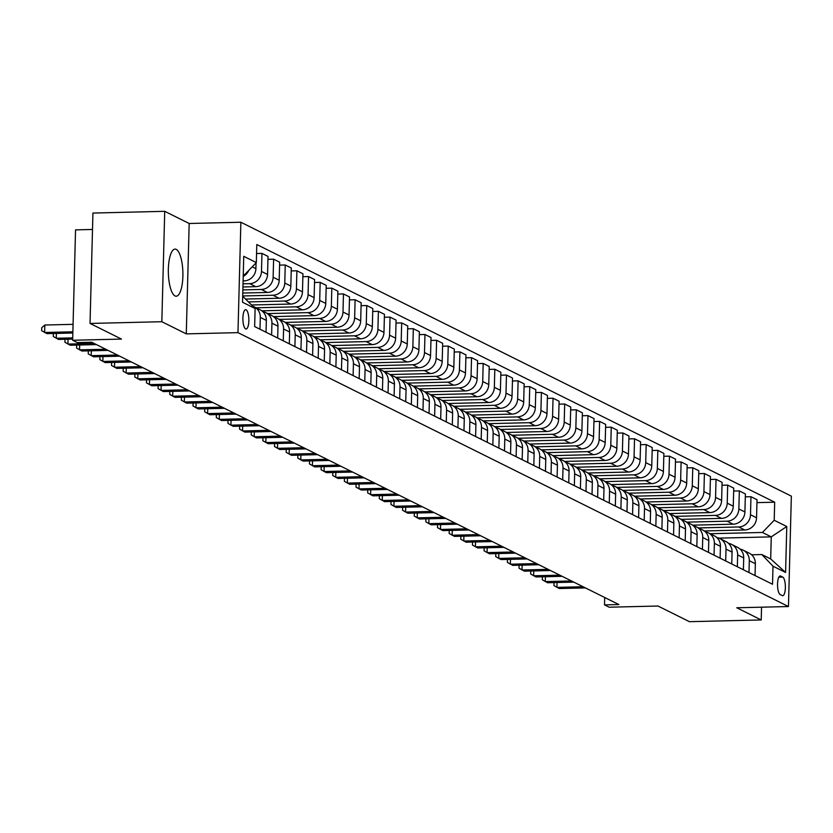 <?xml version="1.0" encoding="UTF-8"?>
<svg xmlns="http://www.w3.org/2000/svg" width="833" height="833" viewBox="0 0 833 833"><rect width="100%" height="100%" fill="white"/><g stroke="black" fill="none" stroke-linecap="round" stroke-linejoin="round"><path stroke-width="1.25" d="M175.003 295.934A23.553 7.268 88.6 0 0 176.179 296.215A23.553 7.268 88.6 0 0 182.906 274.39A23.553 7.268 88.6 0 0 176.232 249.39A23.553 7.268 88.6 0 0 175.055 249.109A23.553 7.268 88.6 0 0 168.328 270.933A23.553 7.268 88.6 0 0 175.003 295.934M245.62 328.889A9.663 2.978 88.6 0 0 246.099 328.993A9.663 2.978 88.6 0 0 248.859 320.049A9.663 2.978 88.6 0 0 246.12 309.793A9.663 2.978 88.6 0 0 245.641 309.678A9.663 2.978 88.6 0 0 242.882 318.633A9.663 2.978 88.6 0 0 245.62 328.889M92.494 229.46L75.543 229.877L72.658 340.26L77.313 342.582L91.672 342.228L618.867 604.55L604.508 604.893L609.173 607.205L657.987 606.028L689.422 621.678L761.216 619.95L761.549 607.184M164.726 211.322L92.932 213.05L90.037 323.443L161.831 321.715L186.28 333.877L237.967 332.638L240.862 222.244L189.174 223.494L164.726 211.322L161.831 321.715M237.967 332.638L788.455 606.539L791.35 496.145L240.862 222.244M782.718 577.082L780.667 576.061A9.361 2.895 88.6 0 0 780.198 575.947A9.361 2.895 88.6 0 0 777.533 584.62A9.361 2.895 88.6 0 0 780.188 594.564L782.239 595.585A9.361 2.895 88.6 0 0 782.708 595.689A9.361 2.895 88.6 0 0 785.373 587.015A9.361 2.895 88.6 0 0 782.718 577.082L778.824 577.175M774.211 520.261L786.779 526.518L785.581 572.458L773.003 566.201L761.831 554.549L770.681 558.943L771.254 536.869L762.403 532.464L774.211 520.261L774.68 502.205L256.793 244.527L256.325 262.582L244.517 274.786L243.278 274.172M242.695 296.246L255.117 308.522L254.648 326.578L772.535 584.256L773.003 566.201M255.117 308.522L242.538 302.264L243.746 256.325L256.325 262.582M72.658 340.26L121.472 339.083L90.037 323.443M788.455 606.539L736.768 607.778L761.216 619.95M604.706 597.5L604.508 604.893M718.889 538.128L771.254 536.869L786.779 526.518M761.831 554.549L751.626 554.788M710.164 533.724L762.403 532.464M704.239 530.954L744.754 529.975A12.079 11.339 -63.5 0 0 756.551 517.772L757.03 499.717L750.97 496.707L745.306 496.843M698.523 527.935L738.704 526.966A12.079 11.339 -63.5 0 0 750.502 514.752L750.97 496.707M692.598 525.165L733.113 524.186A12.079 11.339 -63.5 0 0 744.91 511.972L745.389 493.927L739.329 490.908L733.665 491.043M686.871 522.135L727.063 521.177A12.079 11.339 -63.5 0 0 738.861 508.963L739.329 490.908M680.946 519.365L721.472 518.386A12.079 11.339 -63.5 0 0 733.269 506.183L733.738 488.128L727.688 485.118L722.024 485.254M675.23 516.345L715.412 515.377A12.079 11.339 -63.5 0 0 727.219 503.163L727.688 485.118M669.305 513.576L709.831 512.597A12.079 11.339 -63.5 0 0 721.628 500.383L722.096 482.338L716.047 479.329L710.382 479.464M663.589 510.556L703.77 509.588A12.079 11.339 -63.5 0 0 715.568 497.374L716.047 479.329M657.664 507.776L698.179 506.808A12.079 11.339 -63.5 0 0 709.987 494.594L710.455 476.549L704.406 473.529L698.741 473.665M651.947 504.756L692.129 503.788A12.079 11.339 -63.5 0 0 703.927 491.585L704.406 473.529M646.023 501.987L686.538 501.008A12.079 11.339 -63.5 0 0 698.335 488.804L698.814 470.749L692.754 467.74L687.09 467.875M640.306 498.967L680.488 497.999A12.079 11.339 -63.5 0 0 692.285 485.785L692.754 467.74M634.382 496.197L674.897 495.219A12.079 11.339 -63.5 0 0 686.694 483.005L687.173 464.96L681.113 461.951L675.448 462.086M628.655 493.178L668.847 492.209A12.079 11.339 -63.5 0 0 680.644 479.995L681.113 461.951M622.73 490.398L663.255 489.429A12.079 11.339 -63.5 0 0 675.053 477.215L675.532 459.16L669.472 456.151L663.807 456.286M617.014 487.378L657.195 486.41A12.079 11.339 -63.5 0 0 669.003 474.206L669.472 456.151M611.089 484.608L651.614 483.629A12.079 11.339 -63.5 0 0 663.412 471.426L663.88 453.371L657.831 450.361L652.166 450.497M605.372 481.589L645.554 480.62A12.079 11.339 -63.5 0 0 657.352 468.406L657.831 450.361M599.448 478.819L639.973 477.84A12.079 11.339 -63.5 0 0 651.77 465.626L652.239 447.581L646.189 444.562L640.525 444.707M593.731 475.799L633.913 474.831A12.079 11.339 -63.5 0 0 645.71 462.617L646.189 444.562M587.806 473.019L628.321 472.051A12.079 11.339 -63.5 0 0 640.129 459.837L640.598 441.782L634.538 438.772L628.873 438.908M582.09 469.999L622.272 469.031A12.079 11.339 -63.5 0 0 634.069 456.828L634.538 438.772M576.165 467.23L616.68 466.251A12.079 11.339 -63.5 0 0 628.478 454.047L628.957 435.992L622.897 432.983L617.232 433.118M570.438 464.21L610.631 463.242A12.079 11.339 -63.5 0 0 622.428 451.028L622.897 432.983M564.514 461.44L605.039 460.462A12.079 11.339 -63.5 0 0 616.837 448.248L617.315 430.203L611.255 427.183L605.591 427.319M558.797 458.41L598.989 457.452A12.079 11.339 -63.5 0 0 610.787 445.239L611.255 427.183M552.873 455.641L593.398 454.662A12.079 11.339 -63.5 0 0 605.195 442.458L605.664 424.403L599.614 421.394L593.95 421.529M547.156 452.621L587.338 451.653A12.079 11.339 -63.5 0 0 599.146 439.439L599.614 421.394M541.231 449.851L581.757 448.872A12.079 11.339 -63.5 0 0 593.554 436.659L594.023 418.614L587.973 415.605L582.309 415.74M535.515 446.832L575.697 445.863A12.079 11.339 -63.5 0 0 587.494 433.649L587.973 415.605M529.59 444.051L570.105 443.083A12.079 11.339 -63.5 0 0 581.913 430.869L582.382 412.824L576.332 409.805L570.657 409.94M523.874 441.032L564.056 440.063A12.079 11.339 -63.5 0 0 575.853 427.86L576.332 409.805M517.949 438.262L558.464 437.283A12.079 11.339 -63.5 0 0 570.261 425.08L570.74 407.025L564.68 404.015L559.016 404.151M512.233 435.243L552.414 434.274A12.079 11.339 -63.5 0 0 564.212 422.06L564.68 404.015M506.308 432.473L546.823 431.494A12.079 11.339 -63.5 0 0 558.62 419.28L559.099 401.235L553.039 398.226L547.375 398.361M500.581 429.453L540.773 428.485A12.079 11.339 -63.5 0 0 552.571 416.271L553.039 398.226M494.656 426.673L535.182 425.705A12.079 11.339 -63.5 0 0 546.979 413.491L547.448 395.446L541.398 392.426L535.734 392.562M488.94 423.653L529.122 422.685A12.079 11.339 -63.5 0 0 540.929 410.482L541.398 392.426M483.015 420.884L523.541 419.905A12.079 11.339 -63.5 0 0 535.338 407.701L535.806 389.646L529.757 386.637L524.092 386.772M477.299 417.864L517.48 416.896A12.079 11.339 -63.5 0 0 529.278 404.682L529.757 386.637M471.374 415.094L511.889 414.116A12.079 11.339 -63.5 0 0 523.697 401.902L524.165 383.857L518.116 380.837L512.451 380.983M465.657 412.075L505.839 411.106A12.079 11.339 -63.5 0 0 517.637 398.892L518.116 380.837M459.733 409.295L500.248 408.326A12.079 11.339 -63.5 0 0 512.045 396.112L512.524 378.057L506.464 375.048L500.8 375.183M454.016 406.275L494.198 405.307A12.079 11.339 -63.5 0 0 505.995 393.103L506.464 375.048M448.092 403.505L488.607 402.526A12.079 11.339 -63.5 0 0 500.404 390.323L500.883 372.268L494.823 369.258L489.158 369.394M442.365 400.486L482.557 399.517A12.079 11.339 -63.5 0 0 494.354 387.303L494.823 369.258M436.44 397.716L476.965 396.737A12.079 11.339 -63.5 0 0 488.763 384.523L489.231 366.478L483.182 363.459L477.517 363.594M430.723 394.686L470.905 393.728A12.079 11.339 -63.5 0 0 482.713 381.514L483.182 363.459M424.799 391.916L465.324 390.937A12.079 11.339 -63.5 0 0 477.122 378.734L477.59 360.679L471.54 357.669L465.876 357.805M419.082 388.896L459.264 387.928A12.079 11.339 -63.5 0 0 471.061 375.725L471.54 357.669M413.158 386.127L453.683 385.148A12.079 11.339 -63.5 0 0 465.48 372.934L465.949 354.889L459.899 351.88L454.235 352.015M407.441 383.107L447.623 382.139A12.079 11.339 -63.5 0 0 459.42 369.925L459.899 351.88M401.516 380.327L442.031 379.359A12.079 11.339 -63.5 0 0 453.839 367.145L454.308 349.1L448.248 346.08L442.583 346.216M395.8 377.307L435.982 376.339A12.079 11.339 -63.5 0 0 447.779 364.136L448.248 346.08M389.875 374.538L430.39 373.559A12.079 11.339 -63.5 0 0 442.188 361.355L442.667 343.3L436.607 340.291L430.942 340.426M384.148 371.518L424.341 370.55A12.079 11.339 -63.5 0 0 436.138 358.336L436.607 340.291M378.224 368.748L418.749 367.769A12.079 11.339 -63.5 0 0 430.546 355.556L431.025 337.511L424.965 334.502L419.301 334.637M372.507 365.729L412.699 364.76A12.079 11.339 -63.5 0 0 424.497 352.546L424.965 334.502M366.582 362.949L407.108 361.98A12.079 11.339 -63.5 0 0 418.905 349.766L419.374 331.721L413.324 328.702L407.66 328.837M360.866 359.929L401.048 358.961A12.079 11.339 -63.5 0 0 412.856 346.757L413.324 328.702M354.941 357.159L395.467 356.18A12.079 11.339 -63.5 0 0 407.264 343.977L407.733 325.922L401.683 322.912L396.019 323.048M349.225 354.14L389.407 353.171A12.079 11.339 -63.5 0 0 401.204 340.957L401.683 322.912M343.3 351.37L383.815 350.391A12.079 11.339 -63.5 0 0 395.623 338.177L396.091 320.132L390.042 317.113L384.367 317.258M337.584 348.35L377.766 347.382A12.079 11.339 -63.5 0 0 389.563 335.168L390.042 317.113M331.659 345.57L372.174 344.602A12.079 11.339 -63.5 0 0 383.971 332.388L384.45 314.333L378.39 311.323L372.726 311.459M325.942 342.55L366.124 341.582A12.079 11.339 -63.5 0 0 377.922 329.379L378.39 311.323M320.018 339.781L360.533 338.802A12.079 11.339 -63.5 0 0 372.33 326.598L372.809 308.543L366.749 305.534L361.085 305.669M314.291 336.761L354.483 335.793A12.079 11.339 -63.5 0 0 366.281 323.579L366.749 305.534M308.366 333.991L348.892 333.013A12.079 11.339 -63.5 0 0 360.689 320.799L361.158 302.754L355.108 299.734L349.444 299.87M302.65 330.961L342.832 330.003A12.079 11.339 -63.5 0 0 354.639 317.789L355.108 299.734M296.725 328.192L337.25 327.213A12.079 11.339 -63.5 0 0 349.048 315.009L349.516 296.954L343.467 293.945L337.802 294.08M291.009 325.172L331.19 324.204A12.079 11.339 -63.5 0 0 342.988 312L343.467 293.945M285.084 322.402L325.599 321.423A12.079 11.339 -63.5 0 0 337.407 309.21L337.875 291.165L331.826 288.156L326.161 288.291M279.367 319.383L319.549 318.414A12.079 11.339 -63.5 0 0 331.347 306.2L331.826 288.156M273.443 316.602L313.958 315.634A12.079 11.339 -63.5 0 0 325.755 303.42L326.234 285.375L320.174 282.356L314.51 282.491M267.726 313.583L307.908 312.614A12.079 11.339 -63.5 0 0 319.705 300.411L320.174 282.356M261.801 310.813L302.317 309.834A12.079 11.339 -63.5 0 0 314.114 297.631L314.593 279.576L308.533 276.566L302.868 276.702M256.075 307.794L296.267 306.825A12.079 11.339 -63.5 0 0 308.064 294.611L308.533 276.566M251.722 304.982L290.675 304.045A12.079 11.339 -63.5 0 0 302.473 291.831L302.941 273.786L296.892 270.777L291.227 270.912M248.765 301.9L284.615 301.036A12.079 11.339 -63.5 0 0 296.423 288.822L296.892 270.777M246.027 299.047L279.034 298.256A12.079 11.339 -63.5 0 0 290.832 286.042L291.3 267.997L285.25 264.977L279.586 265.113M242.705 295.965L272.974 295.236A12.079 11.339 -63.5 0 0 284.771 283.033L285.25 264.977M242.778 293.049L267.393 292.456A12.079 11.339 -63.5 0 0 279.19 280.252L279.659 262.197L273.609 259.188L267.945 259.323M242.861 289.894L261.333 289.447A12.079 11.339 -63.5 0 0 273.13 277.233L273.609 259.188M242.944 286.979L255.741 286.667A12.079 11.339 -63.5 0 0 267.549 274.453L268.018 256.408L261.958 253.388L256.554 253.524M243.028 283.814L249.692 283.657A12.079 11.339 -63.5 0 0 261.489 271.443L261.958 253.388M243.101 280.898L244.1 280.877A12.079 11.339 -63.5 0 0 255.898 268.663L256.054 262.853M243.257 274.817L244.517 274.786M755.042 575.551L755.354 563.712A12.079 11.339 -63.5 0 0 749.242 553.174L743.192 550.165A12.079 11.339 -63.5 0 0 740.193 549.186M774.68 502.205L756.947 502.632M748.992 572.542L749.294 560.703A12.079 11.339 -63.5 0 0 743.192 550.165M743.4 569.762L743.713 557.923A12.079 11.339 -63.5 0 0 737.601 547.385L731.551 544.365A12.079 11.339 -63.5 0 0 728.552 543.397M737.34 566.742L737.653 554.903A12.079 11.339 -63.5 0 0 731.551 544.365M731.759 563.962L732.072 552.123A12.079 11.339 -63.5 0 0 725.96 541.585L719.91 538.576A12.079 11.339 -63.5 0 0 716.901 537.597M725.699 560.953L726.012 549.114A12.079 11.339 -63.5 0 0 719.91 538.576M720.118 558.172L720.42 546.333A12.079 11.339 -63.5 0 0 714.318 535.796L708.258 532.787A12.079 11.339 -63.5 0 0 705.259 531.808M714.058 555.163L714.37 543.324A12.079 11.339 -63.5 0 0 708.258 532.787M708.466 552.383L708.779 540.544A12.079 11.339 -63.5 0 0 702.677 529.996L696.617 526.987A12.079 11.339 -63.5 0 0 693.618 526.019M702.417 549.364L702.729 537.524A12.079 11.339 -63.5 0 0 696.617 526.987M696.825 546.583L697.138 534.744A12.079 11.339 -63.5 0 0 691.036 524.207L684.976 521.198A12.079 11.339 -63.5 0 0 681.977 520.219M690.776 543.574L691.078 531.735A12.079 11.339 -63.5 0 0 684.976 521.198M685.184 540.794L685.497 528.955A12.079 11.339 -63.5 0 0 679.384 518.418L673.335 515.398A12.079 11.339 -63.5 0 0 670.336 514.43M679.134 537.785L679.436 525.946A12.079 11.339 -63.5 0 0 673.335 515.398M673.543 535.005L673.855 523.155A12.079 11.339 -63.5 0 0 667.743 512.618L661.694 509.609A12.079 11.339 -63.5 0 0 658.684 508.64M667.483 531.985L667.795 520.146A12.079 11.339 -63.5 0 0 661.694 509.609M661.902 529.205L662.204 517.366A12.079 11.339 -63.5 0 0 656.102 506.828L650.052 503.819A12.079 11.339 -63.5 0 0 647.043 502.84M655.842 526.196L656.154 514.357A12.079 11.339 -63.5 0 0 650.052 503.819M650.25 523.416L650.563 511.577A12.079 11.339 -63.5 0 0 644.461 501.039L638.401 498.019A12.079 11.339 -63.5 0 0 635.402 497.051M644.201 520.396L644.513 508.557A12.079 11.339 -63.5 0 0 638.401 498.019M638.609 517.616L638.921 505.777A12.079 11.339 -63.5 0 0 632.82 495.239L626.76 492.23A12.079 11.339 -63.5 0 0 623.761 491.262M632.559 514.607L632.872 502.768A12.079 11.339 -63.5 0 0 626.76 492.23M626.968 511.826L627.28 499.987A12.079 11.339 -63.5 0 0 621.168 489.45L615.118 486.441A12.079 11.339 -63.5 0 0 612.12 485.462M620.918 508.817L621.22 496.978A12.079 11.339 -63.5 0 0 615.118 486.441M615.327 506.037L615.639 494.198A12.079 11.339 -63.5 0 0 609.527 483.661L603.477 480.641A12.079 11.339 -63.5 0 0 600.468 479.673M609.267 503.017L609.579 491.178A12.079 11.339 -63.5 0 0 603.477 480.641M603.686 500.237L603.987 488.398A12.079 11.339 -63.5 0 0 597.886 477.861L591.836 474.852A12.079 11.339 -63.5 0 0 588.827 473.873M597.625 497.228L597.938 485.389A12.079 11.339 -63.5 0 0 591.836 474.852M592.034 494.448L592.346 482.609A12.079 11.339 -63.5 0 0 586.245 472.072L580.185 469.062A12.079 11.339 -63.5 0 0 577.186 468.084M585.984 491.439L586.297 479.6A12.079 11.339 -63.5 0 0 580.185 469.062M580.393 488.659L580.705 476.82A12.079 11.339 -63.5 0 0 574.603 466.272L568.543 463.263A12.079 11.339 -63.5 0 0 565.545 462.294M574.343 485.639L574.655 473.8A12.079 11.339 -63.5 0 0 568.543 463.263M568.752 482.859L569.064 471.02A12.079 11.339 -63.5 0 0 562.952 460.482L556.902 457.473A12.079 11.339 -63.5 0 0 553.903 456.494M562.702 479.85L563.004 468.011A12.079 11.339 -63.5 0 0 556.902 457.473M557.11 477.07L557.423 465.231A12.079 11.339 -63.5 0 0 551.311 454.693L545.261 451.673A12.079 11.339 -63.5 0 0 542.262 450.705M551.05 474.06L551.363 462.221A12.079 11.339 -63.5 0 0 545.261 451.673M545.469 471.28L545.771 459.441A12.079 11.339 -63.5 0 0 539.669 448.893L533.62 445.884A12.079 11.339 -63.5 0 0 530.611 444.916M539.409 468.261L539.722 456.422A12.079 11.339 -63.5 0 0 533.62 445.884M533.828 465.48L534.13 453.641A12.079 11.339 -63.5 0 0 528.028 443.104L521.968 440.095A12.079 11.339 -63.5 0 0 518.969 439.116M527.768 462.471L528.08 450.632A12.079 11.339 -63.5 0 0 521.968 440.095M522.176 459.691L522.489 447.852A12.079 11.339 -63.5 0 0 516.387 437.315L510.327 434.295A12.079 11.339 -63.5 0 0 507.328 433.327M516.127 456.671L516.439 444.832A12.079 11.339 -63.5 0 0 510.327 434.295M510.535 453.891L510.848 442.052A12.079 11.339 -63.5 0 0 504.746 431.515L498.686 428.506A12.079 11.339 -63.5 0 0 495.687 427.537M504.486 450.882L504.788 439.043A12.079 11.339 -63.5 0 0 498.686 428.506M498.894 448.102L499.206 436.263A12.079 11.339 -63.5 0 0 493.094 425.725L487.045 422.716A12.079 11.339 -63.5 0 0 484.046 421.737M492.844 445.093L493.146 433.254A12.079 11.339 -63.5 0 0 487.045 422.716M487.253 442.313L487.565 430.474A12.079 11.339 -63.5 0 0 481.453 419.936L475.404 416.916A12.079 11.339 -63.5 0 0 472.394 415.948M481.193 439.293L481.505 427.454A12.079 11.339 -63.5 0 0 475.404 416.916M475.612 436.513L475.914 424.674A12.079 11.339 -63.5 0 0 469.812 414.136L463.762 411.127A12.079 11.339 -63.5 0 0 460.753 410.148M469.552 433.504L469.864 421.665A12.079 11.339 -63.5 0 0 463.762 411.127M463.96 430.723L464.273 418.884A12.079 11.339 -63.5 0 0 458.171 408.347L452.111 405.338A12.079 11.339 -63.5 0 0 449.112 404.359M457.911 427.714L458.223 415.875A12.079 11.339 -63.5 0 0 452.111 405.338M452.319 424.934L452.631 413.095A12.079 11.339 -63.5 0 0 446.53 402.547L440.47 399.538A12.079 11.339 -63.5 0 0 437.471 398.57M446.269 421.914L446.582 410.075A12.079 11.339 -63.5 0 0 440.47 399.538M440.678 419.134L440.99 407.295A12.079 11.339 -63.5 0 0 434.878 396.758L428.828 393.749A12.079 11.339 -63.5 0 0 425.83 392.77M434.628 416.125L434.93 404.286A12.079 11.339 -63.5 0 0 428.828 393.749M429.037 413.345L429.349 401.506A12.079 11.339 -63.5 0 0 423.237 390.969L417.187 387.949A12.079 11.339 -63.5 0 0 414.178 386.981M422.977 410.336L423.289 398.497A12.079 11.339 -63.5 0 0 417.187 387.949M417.395 407.556L417.697 395.717A12.079 11.339 -63.5 0 0 411.596 385.169L405.546 382.16A12.079 11.339 -63.5 0 0 402.537 381.191M411.335 404.536L411.648 392.697A12.079 11.339 -63.5 0 0 405.546 382.16M405.744 401.756L406.056 389.917A12.079 11.339 -63.5 0 0 399.955 379.379L393.894 376.37A12.079 11.339 -63.5 0 0 390.896 375.391M399.694 398.747L400.007 386.908A12.079 11.339 -63.5 0 0 393.894 376.37M394.103 395.967L394.415 384.128A12.079 11.339 -63.5 0 0 388.313 373.59L382.253 370.57A12.079 11.339 -63.5 0 0 379.254 369.602M388.053 392.957L388.365 381.108A12.079 11.339 -63.5 0 0 382.253 370.57M382.462 390.167L382.774 378.328A12.079 11.339 -63.5 0 0 376.662 367.79L370.612 364.781A12.079 11.339 -63.5 0 0 367.613 363.813M376.412 387.158L376.714 375.319A12.079 11.339 -63.5 0 0 370.612 364.781M370.82 384.377L371.133 372.538A12.079 11.339 -63.5 0 0 365.021 362.001L358.971 358.992A12.079 11.339 -63.5 0 0 355.972 358.013M364.76 381.368L365.073 369.529A12.079 11.339 -63.5 0 0 358.971 358.992M359.179 378.588L359.481 366.749A12.079 11.339 -63.5 0 0 353.379 356.212L347.33 353.192A12.079 11.339 -63.5 0 0 344.321 352.224M353.119 375.568L353.431 363.729A12.079 11.339 -63.5 0 0 347.33 353.192M347.538 372.788L347.84 360.949A12.079 11.339 -63.5 0 0 341.738 350.412L335.678 347.403A12.079 11.339 -63.5 0 0 332.679 346.424M341.478 369.779L341.79 357.94A12.079 11.339 -63.5 0 0 335.678 347.403M335.886 366.999L336.199 355.16A12.079 11.339 -63.5 0 0 330.097 344.623L324.037 341.613A12.079 11.339 -63.5 0 0 321.038 340.635M329.837 363.99L330.149 352.151A12.079 11.339 -63.5 0 0 324.037 341.613M324.245 361.21L324.558 349.371A12.079 11.339 -63.5 0 0 318.456 338.823L312.396 335.814A12.079 11.339 -63.5 0 0 309.397 334.845M318.196 358.19L318.498 346.351A12.079 11.339 -63.5 0 0 312.396 335.814M312.604 355.41L312.916 343.571A12.079 11.339 -63.5 0 0 306.804 333.033L300.755 330.024A12.079 11.339 -63.5 0 0 297.756 329.045M306.554 352.401L306.856 340.562A12.079 11.339 -63.5 0 0 300.755 330.024M300.963 349.621L301.275 337.781A12.079 11.339 -63.5 0 0 295.163 327.244L289.113 324.224A12.079 11.339 -63.5 0 0 286.104 323.256M294.903 346.611L295.215 334.772A12.079 11.339 -63.5 0 0 289.113 324.224M289.322 343.831L289.624 331.992A12.079 11.339 -63.5 0 0 283.522 321.444L277.472 318.435A12.079 11.339 -63.5 0 0 274.463 317.467M283.262 340.812L283.574 328.973A12.079 11.339 -63.5 0 0 277.472 318.435M277.67 338.031L277.983 326.192A12.079 11.339 -63.5 0 0 271.881 315.655L265.821 312.646A12.079 11.339 -63.5 0 0 262.822 311.667M271.62 335.022L271.933 323.183A12.079 11.339 -63.5 0 0 265.821 312.646M266.029 332.242L266.341 320.403A12.079 11.339 -63.5 0 0 260.24 309.866L254.18 306.846A12.079 11.339 -63.5 0 0 253.045 306.367M259.979 329.233L260.292 317.383A12.079 11.339 -63.5 0 0 254.18 306.846M243.215 276.473A12.079 11.339 -63.5 0 0 248.796 270.361M770.681 558.943L785.581 572.458M186.28 333.877L189.174 223.494M557.048 582.517L556.923 587.38L583.1 586.744M554.028 582.59L553.945 585.578L559.255 588.535L585.432 587.911M545.407 576.728L545.282 581.59L571.459 580.955M542.387 576.8L542.304 579.789L547.614 582.746L573.791 582.111M533.766 570.928L533.641 575.79L559.818 575.166M530.746 571.001L530.663 573.989L535.963 576.957L562.15 576.321M522.124 565.138L521.999 570.001L548.176 569.366M519.105 565.211L519.021 568.2L524.321 571.157L550.498 570.532M510.483 559.349L510.348 564.212L536.535 563.577M507.464 559.422L507.38 562.41L512.68 565.368L538.857 564.732M498.832 553.549L498.707 558.412L524.884 557.787M495.812 553.622L495.729 556.611L501.039 559.568L527.216 558.943M487.19 547.76L487.066 552.623L513.243 551.987M484.171 547.833L484.088 550.821L489.398 553.778L515.575 553.154M475.549 541.971L475.424 546.823L501.601 546.198M472.53 542.044L472.446 545.032L477.746 547.989L503.934 547.354M463.908 536.171L463.783 541.034L489.96 540.409M460.888 536.244L460.805 539.232L466.105 542.189L492.293 541.565M452.267 530.382L452.132 535.244L478.319 534.609M449.247 530.454L449.164 533.443L454.464 536.4L480.641 535.765M440.615 524.582L440.49 529.444L466.678 528.82M437.606 524.655L437.512 527.653L442.823 530.611L469 529.975M428.974 518.792L428.849 523.655L455.026 523.02M425.955 518.865L425.871 521.854L431.182 524.811L457.359 524.186M417.333 513.003L417.208 517.866L443.385 517.231M414.313 513.076L414.23 516.064L419.53 519.021L445.717 518.386M405.692 507.203L405.567 512.066L431.744 511.441M402.672 507.276L402.589 510.265L407.889 513.232L434.076 512.597M394.051 501.414L393.915 506.277L420.103 505.641M391.031 501.487L390.948 504.475L396.248 507.432L422.425 506.808M382.399 495.625L382.274 500.487L408.462 499.852M379.39 495.697L379.296 498.686L384.607 501.643L410.784 501.008M370.758 489.825L370.633 494.687L396.81 494.063M367.738 489.898L367.655 492.886L372.965 495.843L399.142 495.219M359.117 484.035L358.992 488.898L385.169 488.263M356.097 484.108L356.014 487.097L361.324 490.054L387.501 489.429M347.476 478.246L347.351 483.098L373.528 482.474M344.456 478.319L344.373 481.307L349.673 484.265L375.86 483.629M335.834 472.446L335.709 477.309L361.886 476.684M332.815 472.519L332.731 475.508L338.031 478.465L364.208 477.84M324.193 466.657L324.058 471.52L350.245 470.884M321.174 466.73L321.09 469.718L326.39 472.675L352.567 472.04M312.542 460.857L312.417 465.72L338.594 465.095M309.522 460.93L309.439 463.929L314.749 466.886L340.926 466.251M300.9 455.068L300.775 459.931L326.952 459.295M297.881 455.141L297.798 458.129L303.108 461.086L329.285 460.462M289.259 449.279L289.134 454.141L315.311 453.506M286.24 449.351L286.156 452.34L291.456 455.297L317.644 454.662M277.618 443.479L277.493 448.341L303.67 447.717M274.598 443.552L274.515 446.54L279.815 449.508L306.003 448.872M265.977 437.689L265.842 442.552L292.029 441.917M262.957 437.762L262.874 440.751L268.174 443.708L294.351 443.083M254.325 431.9L254.2 436.763L280.388 436.128M251.316 431.973L251.222 434.961L256.533 437.919L282.71 437.283M242.684 426.1L242.559 430.963L268.736 430.338M239.665 426.173L239.581 429.162L244.892 432.119L271.069 431.494M231.043 420.311L230.918 425.174L257.095 424.538M228.023 420.384L227.94 423.372L233.24 426.329L259.427 425.705M219.402 414.522L219.277 419.374L245.454 418.749M216.382 414.595L216.299 417.583L221.599 420.54L247.786 419.905M207.761 408.722L207.625 413.584L233.813 412.96M204.741 408.795L204.658 411.783L209.958 414.74L236.135 414.116M196.109 402.933L195.984 407.795L222.172 407.16M193.1 403.005L193.006 405.994L198.316 408.951L224.493 408.316M184.468 397.133L184.343 401.995L210.52 401.371M181.448 397.206L181.365 400.204L186.675 403.162L212.852 402.526M172.827 391.343L172.702 396.206L198.879 395.571M169.807 391.416L169.724 394.405L175.034 397.362L201.211 396.737M161.186 385.554L161.061 390.417L187.238 389.782M158.166 385.627L158.083 388.615L163.383 391.572L189.57 390.937M149.544 379.754L149.419 384.617L175.596 383.992M146.525 379.827L146.441 382.816L151.741 385.783L177.918 385.148M137.903 373.965L137.768 378.828L163.955 378.192M134.884 374.038L134.8 377.026L140.1 379.983L166.277 379.359M126.252 368.176L126.127 373.038L152.304 372.403M123.232 368.248L123.149 371.237L128.459 374.194L154.636 373.559M114.61 362.376L114.485 367.238L140.662 366.614M111.591 362.449L111.507 365.437L116.818 368.394L142.995 367.769M102.969 356.586L102.844 361.449L129.021 360.814M99.95 356.659L99.866 359.648L105.166 362.605L131.354 361.98M91.328 350.797L91.203 355.66L117.38 355.025M88.308 350.87L88.225 353.858L93.525 356.816L119.713 356.18M79.687 344.997L79.552 349.86L105.739 349.235M76.667 345.07L76.584 348.059L81.884 351.016L108.061 350.391M68.035 339.208L67.91 344.071L94.098 343.435M65.026 339.281L64.932 342.269L70.243 345.226L96.42 344.591M56.394 333.408L56.269 338.271L72.721 337.875M53.374 333.481L53.291 336.48L58.602 339.437L72.679 339.093M73.075 324.339L44.826 325.026L44.628 332.482L72.877 331.805M44.826 325.026L41.733 327.702L41.65 330.68L46.95 333.637L72.846 333.013M738.704 526.966L744.754 529.975M727.063 521.177L733.113 524.186M715.412 515.377L721.472 518.386M703.77 509.588L709.831 512.597M692.129 503.788L698.179 506.808M680.488 497.999L686.538 501.008M668.847 492.209L674.897 495.219M657.195 486.41L663.255 489.429M645.554 480.62L651.614 483.629M633.913 474.831L639.973 477.84M622.272 469.031L628.321 472.051M610.631 463.242L616.68 466.251M598.989 457.452L605.039 460.462M587.338 451.653L593.398 454.662M575.697 445.863L581.757 448.872M564.056 440.063L570.105 443.083M552.414 434.274L558.464 437.283M540.773 428.485L546.823 431.494M529.122 422.685L535.182 425.705M517.48 416.896L523.541 419.905M505.839 411.106L511.889 414.116M494.198 405.307L500.248 408.326M482.557 399.517L488.607 402.526M470.905 393.728L476.965 396.737M459.264 387.928L465.324 390.937M447.623 382.139L453.683 385.148M435.982 376.339L442.031 379.359M424.341 370.55L430.39 373.559M412.699 364.76L418.749 367.769M401.048 358.961L407.108 361.98M389.407 353.171L395.467 356.18M377.766 347.382L383.815 350.391M366.124 341.582L372.174 344.602M354.483 335.793L360.533 338.802M342.832 330.003L348.892 333.013M331.19 324.204L337.25 327.213M319.549 318.414L325.599 321.423M307.908 312.614L313.958 315.634M296.267 306.825L302.317 309.834M284.615 301.036L290.675 304.045M272.974 295.236L279.034 298.256M261.333 289.447L267.393 292.456M249.692 283.657L255.741 286.667M243.111 280.377L244.1 280.877M750.502 514.752L756.551 517.772M749.294 560.703L755.354 563.712M737.653 554.903L743.713 557.923M738.861 508.963L744.91 511.972M726.012 549.114L732.072 552.123M727.219 503.163L733.269 506.183M714.37 543.324L720.42 546.333M715.568 497.374L721.628 500.383M702.729 537.524L708.779 540.544M703.927 491.585L709.987 494.594M691.078 531.735L697.138 534.744M692.285 485.785L698.335 488.804M679.436 525.946L685.497 528.955M680.644 479.995L686.694 483.005M667.795 520.146L673.855 523.155M669.003 474.206L675.053 477.215M656.154 514.357L662.204 517.366M657.352 468.406L663.412 471.426M644.513 508.557L650.563 511.577M645.71 462.617L651.77 465.626M632.872 502.768L638.921 505.777M634.069 456.828L640.129 459.837M621.22 496.978L627.28 499.987M622.428 451.028L628.478 454.047M609.579 491.178L615.639 494.198M610.787 445.239L616.837 448.248M597.938 485.389L603.987 488.398M599.146 439.439L605.195 442.458M586.297 479.6L592.346 482.609M587.494 433.649L593.554 436.659M574.655 473.8L580.705 476.82M575.853 427.86L581.913 430.869M563.004 468.011L569.064 471.02M564.212 422.06L570.261 425.08M551.363 462.221L557.423 465.231M552.571 416.271L558.62 419.28M539.722 456.422L545.771 459.441M540.929 410.482L546.979 413.491M528.08 450.632L534.13 453.641M529.278 404.682L535.338 407.701M516.439 444.832L522.489 447.852M517.637 398.892L523.697 401.902M504.788 439.043L510.848 442.052M505.995 393.103L512.045 396.112M493.146 433.254L499.206 436.263M494.354 387.303L500.404 390.323M481.505 427.454L487.565 430.474M482.713 381.514L488.763 384.523M469.864 421.665L475.914 424.674M471.061 375.725L477.122 378.734M458.223 415.875L464.273 418.884M459.42 369.925L465.48 372.934M446.582 410.075L452.631 413.095M447.779 364.136L453.839 367.145M434.93 404.286L440.99 407.295M436.138 358.336L442.188 361.355M423.289 398.497L429.349 401.506M424.497 352.546L430.546 355.556M411.648 392.697L417.697 395.717M412.856 346.757L418.905 349.766M400.007 386.908L406.056 389.917M401.204 340.957L407.264 343.977M388.365 381.108L394.415 384.128M389.563 335.168L395.623 338.177M376.714 375.319L382.774 378.328M377.922 329.379L383.971 332.388M365.073 369.529L371.133 372.538M366.281 323.579L372.33 326.598M353.431 363.729L359.481 366.749M354.639 317.789L360.689 320.799M341.79 357.94L347.84 360.949M342.988 312L349.048 315.009M330.149 352.151L336.199 355.16M331.347 306.2L337.407 309.21M318.498 346.351L324.558 349.371M319.705 300.411L325.755 303.42M306.856 340.562L312.916 343.571M308.064 294.611L314.114 297.631M295.215 334.772L301.275 337.781M296.423 288.822L302.473 291.831M283.574 328.973L289.624 331.992M284.771 283.033L290.832 286.042M271.933 323.183L277.983 326.192M273.13 277.233L279.19 280.252M260.292 317.383L266.341 320.403M261.489 271.443L267.549 274.453M252.212 266.831L255.898 268.663M779.74 576.082L780.667 576.061"/></g></svg>
